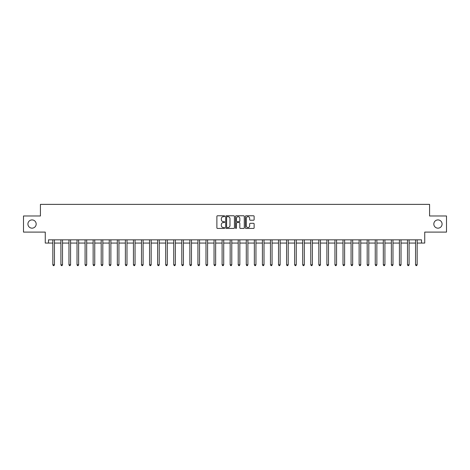<?xml version="1.0" encoding="UTF-8"?>
<svg xmlns="http://www.w3.org/2000/svg" width="470" height="470" viewBox="0 0 470 470"><rect width="100%" height="100%" fill="white"/><g stroke="black" fill="none" stroke-linecap="round" stroke-linejoin="round"><path stroke-width="0.7" d="M224.684 216.218A0.441 0.441 0 0 0 224.243 215.777L217.516 215.777A0.635 0.635 0 0 0 216.882 216.406L216.882 227.797A0.635 0.635 0 0 0 217.516 228.432L224.243 228.432A0.441 0.441 0 0 0 224.684 227.991A0.441 0.441 0 0 0 224.243 227.545L223.368 227.545A2.027 2.027 0 0 1 221.346 225.524L221.346 224.572A2.027 2.027 0 0 1 223.368 222.545L224.243 222.545A0.441 0.441 0 0 0 224.684 222.104A0.441 0.441 0 0 0 224.243 221.658L223.368 221.658A2.027 2.027 0 0 1 221.346 219.637L221.346 218.685A2.027 2.027 0 0 1 223.368 216.658L224.243 216.658A0.441 0.441 0 0 0 224.684 216.218M433.828 224.037A4.124 4.124 0 0 0 437.958 228.167A4.124 4.124 0 0 0 442.082 224.037A4.124 4.124 0 0 0 437.958 219.913A4.124 4.124 0 0 0 433.828 224.037M27.918 224.037A4.124 4.124 0 0 0 32.042 228.167A4.124 4.124 0 0 0 36.172 224.037A4.124 4.124 0 0 0 32.042 219.913A4.124 4.124 0 0 0 27.918 224.037M253.495 220.236A0.635 0.635 0 0 0 254.129 219.602L254.129 216.406A0.635 0.635 0 0 0 253.495 215.777L246.027 215.777A0.635 0.635 0 0 0 245.399 216.406L245.399 227.797A0.635 0.635 0 0 0 246.027 228.432L253.495 228.432A0.635 0.635 0 0 0 254.129 227.797L254.129 223.937A0.635 0.635 0 0 0 253.495 223.309L250.299 223.309A0.635 0.635 0 0 0 249.67 223.937L249.67 225.853A1.692 1.692 0 0 1 247.978 227.545A1.692 1.692 0 0 1 246.28 225.853L246.28 218.356A1.692 1.692 0 0 1 247.978 216.658A1.692 1.692 0 0 1 249.67 218.356L249.67 219.602A0.635 0.635 0 0 0 250.299 220.236L253.495 220.236M48.486 243.061L48.486 239.835L421.514 239.835L421.514 243.061L424.739 243.061L424.739 232.098L446.5 232.098L446.5 215.977L429.574 215.977L429.574 204.374L40.426 204.374L40.426 215.977L23.5 215.977L23.5 232.098L45.261 232.098L45.261 243.061L52.84 243.061M234.448 216.406A0.635 0.635 0 0 0 233.813 215.777L226.346 215.777A0.635 0.635 0 0 0 225.712 216.406L225.712 227.797A0.635 0.635 0 0 0 226.346 228.432L233.813 228.432A0.635 0.635 0 0 0 234.448 227.797L234.448 216.406M236.187 215.777L243.654 215.777A0.635 0.635 0 0 1 244.288 216.406L244.288 227.797A0.635 0.635 0 0 1 243.654 228.432L240.458 228.432A0.635 0.635 0 0 1 239.823 227.797L239.823 223.18A0.635 0.635 0 0 0 239.195 222.545L237.074 222.545A0.635 0.635 0 0 0 236.439 223.18L236.439 227.991A0.441 0.441 0 0 1 235.999 228.432A0.441 0.441 0 0 1 235.552 227.991L235.552 216.406A0.635 0.635 0 0 1 236.187 215.777M54.45 243.061L60.9 243.061M62.51 243.061L68.961 243.061M70.571 243.061L77.021 243.061M78.631 243.061L85.082 243.061M86.692 243.061L93.142 243.061M94.752 243.061L101.203 243.061M102.812 243.061L109.263 243.061M110.873 243.061L117.324 243.061M118.934 243.061L125.378 243.061M126.994 243.061L133.439 243.061M135.054 243.061L141.499 243.061M143.115 243.061L149.56 243.061M151.175 243.061L157.62 243.061M159.236 243.061L165.681 243.061M167.297 243.061L173.741 243.061M175.357 243.061L181.802 243.061M183.417 243.061L189.862 243.061M191.472 243.061L197.923 243.061M199.533 243.061L205.983 243.061M207.593 243.061L214.044 243.061M215.654 243.061L222.104 243.061M223.714 243.061L230.165 243.061M231.775 243.061L238.225 243.061M239.835 243.061L246.286 243.061M247.896 243.061L254.346 243.061M255.956 243.061L262.407 243.061M264.017 243.061L270.467 243.061M272.077 243.061L278.528 243.061M280.138 243.061L286.583 243.061M288.198 243.061L294.643 243.061M296.259 243.061L302.704 243.061M304.319 243.061L310.764 243.061M312.38 243.061L318.825 243.061M320.44 243.061L326.885 243.061M328.501 243.061L334.946 243.061M336.561 243.061L343.006 243.061M344.622 243.061L351.066 243.061M352.676 243.061L359.127 243.061M360.737 243.061L367.188 243.061M368.797 243.061L375.248 243.061M376.858 243.061L383.309 243.061M384.918 243.061L391.369 243.061M392.979 243.061L399.43 243.061M401.039 243.061L407.49 243.061M409.1 243.061L415.551 243.061M417.16 243.061L421.514 243.061M227.039 216.658A0.441 0.441 0 0 0 226.599 217.105L226.599 227.104A0.441 0.441 0 0 0 227.039 227.545L227.956 227.545A2.027 2.027 0 0 0 229.983 225.524L229.983 218.685A2.027 2.027 0 0 0 227.956 216.658L227.039 216.658M239.823 218.386A1.692 1.692 0 0 0 238.131 216.694A1.692 1.692 0 0 0 236.439 218.386L236.439 221.029A0.635 0.635 0 0 0 237.074 221.658L239.195 221.658A0.635 0.635 0 0 0 239.823 221.029L239.823 218.386M54.532 239.835L54.497 239.917A0.646 0.646 0 0 0 54.45 240.158L54.45 264.792L52.84 264.792L52.84 240.158A0.646 0.646 0 0 0 52.793 239.917L52.758 239.835M54.45 264.792L53.968 265.626L53.322 265.626L52.84 264.792M62.592 239.835L62.557 239.917A0.646 0.646 0 0 0 62.51 240.158L62.51 264.792L60.9 264.792L60.9 240.158A0.646 0.646 0 0 0 60.853 239.917L60.818 239.835M62.51 264.792L62.028 265.626L61.382 265.626L60.9 264.792M70.653 239.835L70.618 239.917A0.646 0.646 0 0 0 70.571 240.158L70.571 264.792L68.961 264.792L68.961 240.158A0.646 0.646 0 0 0 68.914 239.917L68.879 239.835M70.571 264.792L70.089 265.626L69.443 265.626L68.961 264.792M78.713 239.835L78.678 239.917A0.646 0.646 0 0 0 78.631 240.158L78.631 264.792L77.021 264.792L77.021 240.158A0.646 0.646 0 0 0 76.974 239.917L76.939 239.835M78.631 264.792L78.149 265.626L77.503 265.626L77.021 264.792M86.774 239.835L86.739 239.917A0.646 0.646 0 0 0 86.692 240.158L86.692 264.792L85.082 264.792L85.082 240.158A0.646 0.646 0 0 0 85.035 239.917L85 239.835M86.692 264.792L86.21 265.626L85.563 265.626L85.082 264.792M94.834 239.835L94.799 239.917A0.646 0.646 0 0 0 94.752 240.158L94.752 264.792L93.142 264.792L93.142 240.158A0.646 0.646 0 0 0 93.095 239.917L93.06 239.835M94.752 264.792L94.27 265.626L93.624 265.626L93.142 264.792M102.895 239.835L102.86 239.917A0.646 0.646 0 0 0 102.812 240.158L102.812 264.792L101.203 264.792L101.203 240.158A0.646 0.646 0 0 0 101.156 239.917L101.121 239.835M102.812 264.792L102.331 265.626L101.685 265.626L101.203 264.792M110.949 239.835L110.92 239.917A0.646 0.646 0 0 0 110.873 240.158L110.873 264.792L109.263 264.792L109.263 240.158A0.646 0.646 0 0 0 109.216 239.917L109.181 239.835M110.873 264.792L110.391 265.626L109.745 265.626L109.263 264.792M119.01 239.835L118.981 239.917A0.646 0.646 0 0 0 118.934 240.158L118.934 264.792L117.324 264.792L117.324 240.158A0.646 0.646 0 0 0 117.277 239.917L117.242 239.835M118.934 264.792L118.452 265.626L117.806 265.626L117.324 264.792M127.07 239.835L127.041 239.917A0.646 0.646 0 0 0 126.994 240.158L126.994 264.792L125.378 264.792L125.378 240.158A0.646 0.646 0 0 0 125.337 239.917L125.302 239.835M126.994 264.792L126.512 265.626L125.866 265.626L125.378 264.792M135.131 239.835L135.102 239.917A0.646 0.646 0 0 0 135.054 240.158L135.054 264.792L133.439 264.792L133.439 240.158A0.646 0.646 0 0 0 133.392 239.917L133.363 239.835M135.054 264.792L134.567 265.626L133.927 265.626L133.439 264.792M143.191 239.835L143.162 239.917A0.646 0.646 0 0 0 143.115 240.158L143.115 264.792L141.499 264.792L141.499 240.158A0.646 0.646 0 0 0 141.452 239.917L141.423 239.835M143.115 264.792L142.627 265.626L141.987 265.626L141.499 264.792M151.252 239.835L151.222 239.917A0.646 0.646 0 0 0 151.175 240.158L151.175 264.792L149.56 264.792L149.56 240.158A0.646 0.646 0 0 0 149.513 239.917L149.483 239.835M151.175 264.792L150.688 265.626L150.048 265.626L149.56 264.792M159.312 239.835L159.283 239.917A0.646 0.646 0 0 0 159.236 240.158L159.236 264.792L157.62 264.792L157.62 240.158A0.646 0.646 0 0 0 157.573 239.917L157.544 239.835M159.236 264.792L158.748 265.626L158.108 265.626L157.62 264.792M167.373 239.835L167.343 239.917A0.646 0.646 0 0 0 167.297 240.158L167.297 264.792L165.681 264.792L165.681 240.158A0.646 0.646 0 0 0 165.634 239.917L165.605 239.835M167.297 264.792L166.809 265.626L166.168 265.626L165.681 264.792M175.433 239.835L175.398 239.917A0.646 0.646 0 0 0 175.357 240.158L175.357 264.792L173.741 264.792L173.741 240.158A0.646 0.646 0 0 0 173.694 239.917L173.665 239.835M175.357 264.792L174.869 265.626L174.223 265.626L173.741 264.792M183.494 239.835L183.459 239.917A0.646 0.646 0 0 0 183.417 240.158L183.417 264.792L181.802 264.792L181.802 240.158A0.646 0.646 0 0 0 181.755 239.917L181.726 239.835M183.417 264.792L182.93 265.626L182.284 265.626L181.802 264.792M191.554 239.835L191.519 239.917A0.646 0.646 0 0 0 191.472 240.158L191.472 264.792L189.862 264.792L189.862 240.158A0.646 0.646 0 0 0 189.815 239.917L189.786 239.835M191.472 264.792L190.99 265.626L190.344 265.626L189.862 264.792M199.615 239.835L199.58 239.917A0.646 0.646 0 0 0 199.533 240.158L199.533 264.792L197.923 264.792L197.923 240.158A0.646 0.646 0 0 0 197.876 239.917L197.841 239.835M199.533 264.792L199.051 265.626L198.405 265.626L197.923 264.792M207.675 239.835L207.64 239.917A0.646 0.646 0 0 0 207.593 240.158L207.593 264.792L205.983 264.792L205.983 240.158A0.646 0.646 0 0 0 205.936 239.917L205.901 239.835M207.593 264.792L207.111 265.626L206.465 265.626L205.983 264.792M215.736 239.835L215.701 239.917A0.646 0.646 0 0 0 215.654 240.158L215.654 264.792L214.044 264.792L214.044 240.158A0.646 0.646 0 0 0 213.997 239.917L213.962 239.835M215.654 264.792L215.172 265.626L214.526 265.626L214.044 264.792M223.796 239.835L223.761 239.917A0.646 0.646 0 0 0 223.714 240.158L223.714 264.792L222.104 264.792L222.104 240.158A0.646 0.646 0 0 0 222.057 239.917L222.022 239.835M223.714 264.792L223.232 265.626L222.586 265.626L222.104 264.792M231.857 239.835L231.822 239.917A0.646 0.646 0 0 0 231.775 240.158L231.775 264.792L230.165 264.792L230.165 240.158A0.646 0.646 0 0 0 230.118 239.917L230.083 239.835M231.775 264.792L231.293 265.626L230.647 265.626L230.165 264.792M239.917 239.835L239.882 239.917A0.646 0.646 0 0 0 239.835 240.158L239.835 264.792L238.225 264.792L238.225 240.158A0.646 0.646 0 0 0 238.178 239.917L238.143 239.835M239.835 264.792L239.353 265.626L238.707 265.626L238.225 264.792M247.978 239.835L247.943 239.917A0.646 0.646 0 0 0 247.896 240.158L247.896 264.792L246.286 264.792L246.286 240.158A0.646 0.646 0 0 0 246.239 239.917L246.204 239.835M247.896 264.792L247.414 265.626L246.768 265.626L246.286 264.792M256.038 239.835L256.003 239.917A0.646 0.646 0 0 0 255.956 240.158L255.956 264.792L254.346 264.792L254.346 240.158A0.646 0.646 0 0 0 254.299 239.917L254.264 239.835M255.956 264.792L255.474 265.626L254.828 265.626L254.346 264.792M264.099 239.835L264.064 239.917A0.646 0.646 0 0 0 264.017 240.158L264.017 264.792L262.407 264.792L262.407 240.158A0.646 0.646 0 0 0 262.36 239.917L262.325 239.835M264.017 264.792L263.535 265.626L262.889 265.626L262.407 264.792M272.159 239.835L272.124 239.917A0.646 0.646 0 0 0 272.077 240.158L272.077 264.792L270.467 264.792L270.467 240.158A0.646 0.646 0 0 0 270.42 239.917L270.385 239.835M272.077 264.792L271.595 265.626L270.949 265.626L270.467 264.792M280.214 239.835L280.185 239.917A0.646 0.646 0 0 0 280.138 240.158L280.138 264.792L278.528 264.792L278.528 240.158A0.646 0.646 0 0 0 278.481 239.917L278.446 239.835M280.138 264.792L279.656 265.626L279.01 265.626L278.528 264.792M288.274 239.835L288.245 239.917A0.646 0.646 0 0 0 288.198 240.158L288.198 264.792L286.583 264.792L286.583 240.158A0.646 0.646 0 0 0 286.541 239.917L286.506 239.835M288.198 264.792L287.716 265.626L287.07 265.626L286.583 264.792M296.335 239.835L296.306 239.917A0.646 0.646 0 0 0 296.259 240.158L296.259 264.792L294.643 264.792L294.643 240.158A0.646 0.646 0 0 0 294.602 239.917L294.567 239.835M296.259 264.792L295.777 265.626L295.131 265.626L294.643 264.792M304.396 239.835L304.366 239.917A0.646 0.646 0 0 0 304.319 240.158L304.319 264.792L302.704 264.792L302.704 240.158A0.646 0.646 0 0 0 302.656 239.917L302.627 239.835M304.319 264.792L303.832 265.626L303.191 265.626L302.704 264.792M312.456 239.835L312.427 239.917A0.646 0.646 0 0 0 312.38 240.158L312.38 264.792L310.764 264.792L310.764 240.158A0.646 0.646 0 0 0 310.717 239.917L310.688 239.835M312.38 264.792L311.892 265.626L311.252 265.626L310.764 264.792M320.517 239.835L320.487 239.917A0.646 0.646 0 0 0 320.44 240.158L320.44 264.792L318.825 264.792L318.825 240.158A0.646 0.646 0 0 0 318.778 239.917L318.748 239.835M320.44 264.792L319.953 265.626L319.312 265.626L318.825 264.792M328.577 239.835L328.548 239.917A0.646 0.646 0 0 0 328.501 240.158L328.501 264.792L326.885 264.792L326.885 240.158A0.646 0.646 0 0 0 326.838 239.917L326.809 239.835M328.501 264.792L328.013 265.626L327.373 265.626L326.885 264.792M336.637 239.835L336.608 239.917A0.646 0.646 0 0 0 336.561 240.158L336.561 264.792L334.946 264.792L334.946 240.158A0.646 0.646 0 0 0 334.899 239.917L334.869 239.835M336.561 264.792L336.073 265.626L335.433 265.626L334.946 264.792M344.698 239.835L344.663 239.917A0.646 0.646 0 0 0 344.622 240.158L344.622 264.792L343.006 264.792L343.006 240.158A0.646 0.646 0 0 0 342.959 239.917L342.93 239.835M344.622 264.792L344.134 265.626L343.488 265.626L343.006 264.792M352.759 239.835L352.723 239.917A0.646 0.646 0 0 0 352.676 240.158L352.676 264.792L351.066 264.792L351.066 240.158A0.646 0.646 0 0 0 351.02 239.917L350.99 239.835M352.676 264.792L352.195 265.626L351.548 265.626L351.066 264.792M360.819 239.835L360.784 239.917A0.646 0.646 0 0 0 360.737 240.158L360.737 264.792L359.127 264.792L359.127 240.158A0.646 0.646 0 0 0 359.08 239.917L359.051 239.835M360.737 264.792L360.255 265.626L359.609 265.626L359.127 264.792M368.88 239.835L368.844 239.917A0.646 0.646 0 0 0 368.797 240.158L368.797 264.792L367.188 264.792L367.188 240.158A0.646 0.646 0 0 0 367.14 239.917L367.105 239.835M368.797 264.792L368.315 265.626L367.669 265.626L367.188 264.792M376.94 239.835L376.905 239.917A0.646 0.646 0 0 0 376.858 240.158L376.858 264.792L375.248 264.792L375.248 240.158A0.646 0.646 0 0 0 375.201 239.917L375.166 239.835M376.858 264.792L376.376 265.626L375.73 265.626L375.248 264.792M385.001 239.835L384.965 239.917A0.646 0.646 0 0 0 384.918 240.158L384.918 264.792L383.309 264.792L383.309 240.158A0.646 0.646 0 0 0 383.262 239.917L383.226 239.835M384.918 264.792L384.437 265.626L383.79 265.626L383.309 264.792M393.061 239.835L393.026 239.917A0.646 0.646 0 0 0 392.979 240.158L392.979 264.792L391.369 264.792L391.369 240.158A0.646 0.646 0 0 0 391.322 239.917L391.287 239.835M392.979 264.792L392.497 265.626L391.851 265.626L391.369 264.792M401.122 239.835L401.086 239.917A0.646 0.646 0 0 0 401.039 240.158L401.039 264.792L399.43 264.792L399.43 240.158A0.646 0.646 0 0 0 399.382 239.917L399.347 239.835M401.039 264.792L400.558 265.626L399.911 265.626L399.43 264.792M409.182 239.835L409.147 239.917A0.646 0.646 0 0 0 409.1 240.158L409.1 264.792L407.49 264.792L407.49 240.158A0.646 0.646 0 0 0 407.443 239.917L407.408 239.835M409.1 264.792L408.618 265.626L407.972 265.626L407.49 264.792M417.243 239.835L417.207 239.917A0.646 0.646 0 0 0 417.16 240.158L417.16 264.792L415.551 264.792L415.551 240.158A0.646 0.646 0 0 0 415.504 239.917L415.468 239.835M417.16 264.792L416.679 265.626L416.032 265.626L415.551 264.792"/></g></svg>
